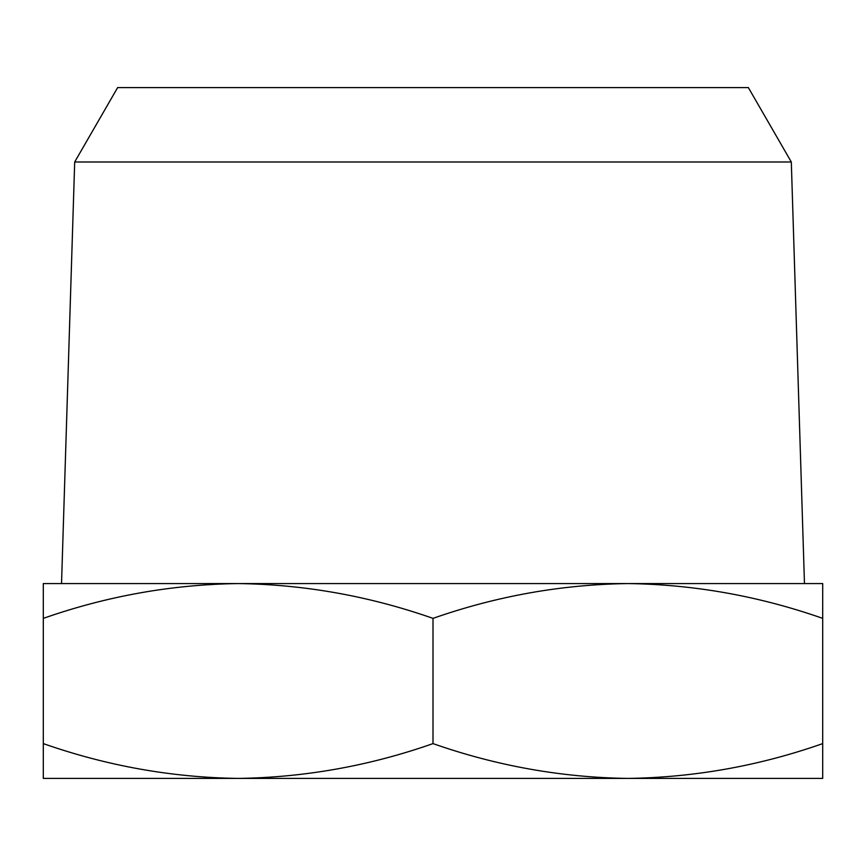 <?xml version="1.0" encoding="UTF-8"?>
<svg xmlns="http://www.w3.org/2000/svg" width="866" height="866" viewBox="0 0 866 866"><rect width="100%" height="100%" fill="white"/><g stroke="black" fill="none" stroke-linecap="round" stroke-linejoin="round"><path stroke-width="1.3" d="M433 743.613C369.533 765.88 304.583 777.484 238.15 778.415L43.3 778.415L43.3 743.613C106.919 765.901 171.869 777.506 238.15 778.415L822.7 778.415L822.7 618.367C759.081 596.079 694.131 584.474 627.85 583.565C561.417 584.507 496.467 596.1 433 618.367L433 743.613C496.619 765.901 561.569 777.506 627.85 778.415C694.283 777.484 759.233 765.88 822.7 743.613M433 618.367C369.381 596.079 304.431 584.474 238.15 583.565L822.7 583.565L822.7 618.367M791.308 161.985L74.692 161.985L117.646 87.585L748.354 87.585L791.308 161.985L804.471 583.565M43.3 618.367C106.767 596.1 171.717 584.507 238.15 583.565L43.3 583.565L43.3 743.613M74.692 161.985L61.529 583.565"/></g></svg>

